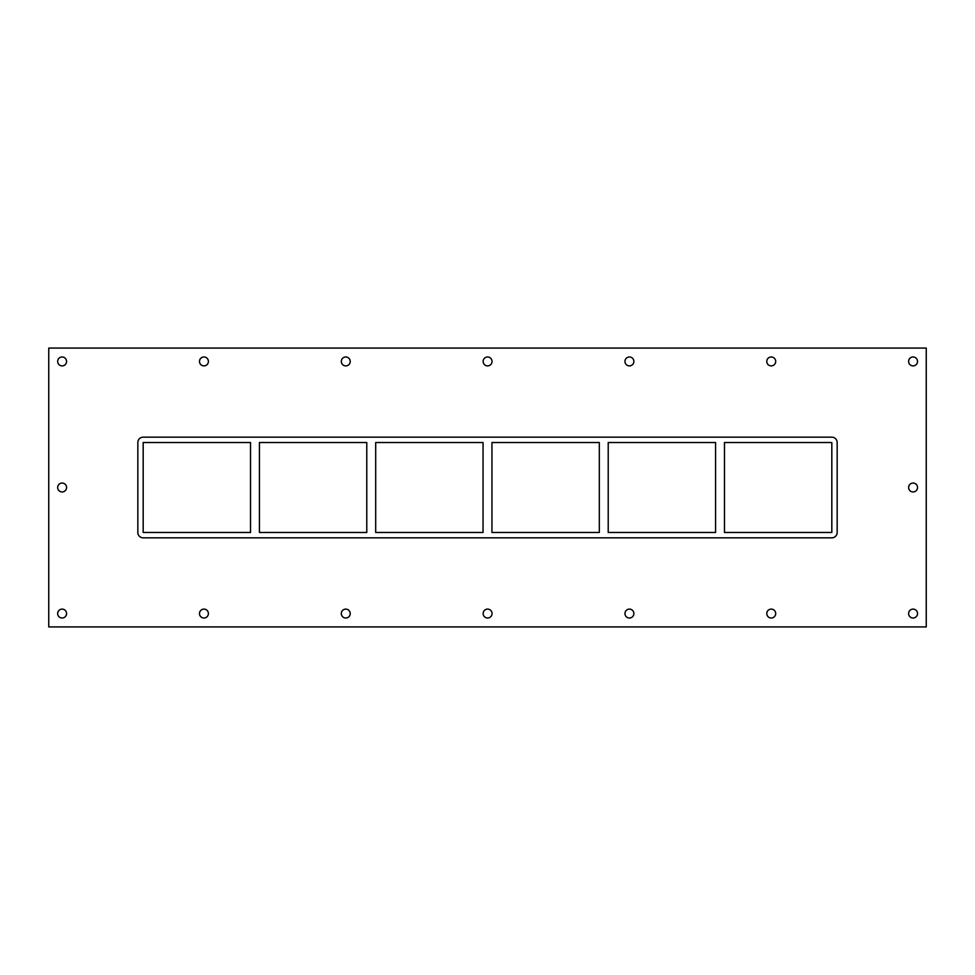 <?xml version="1.0" encoding="UTF-8"?>
<svg xmlns="http://www.w3.org/2000/svg" width="975" height="975" viewBox="0 0 975 975"><rect width="100%" height="100%" fill="white"/><g stroke="black" fill="none" stroke-linecap="round" stroke-linejoin="round"><path stroke-width="0.73" stroke-dasharray="4.88 3.66" d="M66.568 361.445A4.448 4.448 0 0 0 59.889 357.581A4.448 4.448 0 0 0 59.889 365.296A4.448 4.448 0 0 0 66.568 361.445M917.524 487.5A4.448 4.448 0 0 0 910.833 483.637A4.448 4.448 0 0 0 910.833 491.363A4.448 4.448 0 0 0 917.524 487.5M66.568 487.5A4.448 4.448 0 0 0 59.889 483.637A4.448 4.448 0 0 0 59.889 491.363A4.448 4.448 0 0 0 66.568 487.5M208.394 613.555A4.448 4.448 0 0 0 201.715 609.704A4.448 4.448 0 0 0 201.715 617.419A4.448 4.448 0 0 0 208.394 613.555M208.394 361.445A4.448 4.448 0 0 0 201.715 357.581A4.448 4.448 0 0 0 201.715 365.296A4.448 4.448 0 0 0 208.394 361.445M350.22 613.555A4.448 4.448 0 0 0 343.541 609.704A4.448 4.448 0 0 0 343.541 617.419A4.448 4.448 0 0 0 350.22 613.555M350.22 361.445A4.448 4.448 0 0 0 343.541 357.581A4.448 4.448 0 0 0 343.541 365.296A4.448 4.448 0 0 0 350.22 361.445M492.046 613.555A4.448 4.448 0 0 0 485.367 609.704A4.448 4.448 0 0 0 485.367 617.419A4.448 4.448 0 0 0 492.046 613.555M492.046 361.445A4.448 4.448 0 0 0 485.367 357.581A4.448 4.448 0 0 0 485.367 365.296A4.448 4.448 0 0 0 492.046 361.445M633.872 613.555A4.448 4.448 0 0 0 627.193 609.704A4.448 4.448 0 0 0 627.193 617.419A4.448 4.448 0 0 0 633.872 613.555M633.872 361.445A4.448 4.448 0 0 0 627.193 357.581A4.448 4.448 0 0 0 627.193 365.296A4.448 4.448 0 0 0 633.872 361.445M775.698 613.555A4.448 4.448 0 0 0 769.007 609.704A4.448 4.448 0 0 0 769.007 617.419A4.448 4.448 0 0 0 775.698 613.555M775.698 361.445A4.448 4.448 0 0 0 769.007 357.581A4.448 4.448 0 0 0 769.007 365.296A4.448 4.448 0 0 0 775.698 361.445M917.524 361.445A4.448 4.448 0 0 0 910.833 357.581A4.448 4.448 0 0 0 910.833 365.296A4.448 4.448 0 0 0 917.524 361.445M66.568 613.555A4.448 4.448 0 0 0 59.889 609.704A4.448 4.448 0 0 0 59.889 617.419A4.448 4.448 0 0 0 66.568 613.555M917.524 613.555A4.448 4.448 0 0 0 910.833 609.704A4.448 4.448 0 0 0 910.833 617.419A4.448 4.448 0 0 0 917.524 613.555M715.565 442.516L715.565 532.484L608.217 532.484L608.217 442.516L715.565 442.516M724.474 532.484L724.474 442.516L831.821 442.516L831.821 532.484L724.474 532.484M599.308 442.516L599.308 532.484L491.948 532.484L491.948 442.516L599.308 442.516M483.052 442.516L483.052 532.484L375.692 532.484L375.692 442.516L483.052 442.516M366.783 442.516L366.783 532.484L259.435 532.484L259.435 442.516L366.783 442.516M250.526 442.516L250.526 532.484L143.179 532.484L143.179 442.516L250.526 442.516M143.179 437.166A5.35 5.35 0 0 0 137.841 442.516L137.841 532.484A5.35 5.35 0 0 0 143.179 537.834L831.821 537.834A5.35 5.35 0 0 0 837.159 532.484L837.159 442.516A5.35 5.35 0 0 0 831.821 437.166L143.179 437.166L831.821 437.166A5.35 5.35 0 0 1 837.159 442.516L837.159 532.484A5.35 5.35 0 0 1 831.821 537.834L143.179 537.834A5.35 5.35 0 0 1 137.841 532.484L137.841 442.516A5.35 5.35 0 0 1 143.179 437.166L831.821 437.166A5.35 5.35 0 0 1 837.159 442.516L837.159 532.484A5.35 5.35 0 0 1 831.821 537.834L143.179 537.834A5.35 5.35 0 0 1 137.841 532.484L137.841 442.516A5.35 5.35 0 0 1 143.179 437.166M48.75 626.925L926.25 626.925L926.25 348.075L48.75 348.075L48.75 626.925"/><path stroke-width="1.46" d="M57.659 361.445A4.448 4.448 0 0 1 62.108 356.984A4.448 4.448 0 0 1 66.568 361.445A4.448 4.448 0 0 1 62.108 365.893A4.448 4.448 0 0 1 57.659 361.445M908.615 487.5A4.448 4.448 0 0 1 913.063 483.052A4.448 4.448 0 0 1 917.524 487.5A4.448 4.448 0 0 1 913.063 491.948A4.448 4.448 0 0 1 908.615 487.5M57.659 487.5A4.448 4.448 0 0 1 62.108 483.052A4.448 4.448 0 0 1 66.568 487.5A4.448 4.448 0 0 1 62.108 491.948A4.448 4.448 0 0 1 57.659 487.5M199.485 613.555A4.448 4.448 0 0 1 203.933 609.107A4.448 4.448 0 0 1 208.394 613.555A4.448 4.448 0 0 1 203.933 618.016A4.448 4.448 0 0 1 199.485 613.555M199.485 361.445A4.448 4.448 0 0 1 203.933 356.984A4.448 4.448 0 0 1 208.394 361.445A4.448 4.448 0 0 1 203.933 365.893A4.448 4.448 0 0 1 199.485 361.445M341.311 613.555A4.448 4.448 0 0 1 345.759 609.107A4.448 4.448 0 0 1 350.22 613.555A4.448 4.448 0 0 1 345.759 618.016A4.448 4.448 0 0 1 341.311 613.555M341.311 361.445A4.448 4.448 0 0 1 345.759 356.984A4.448 4.448 0 0 1 350.22 361.445A4.448 4.448 0 0 1 345.759 365.893A4.448 4.448 0 0 1 341.311 361.445M483.137 613.555A4.448 4.448 0 0 1 487.585 609.107A4.448 4.448 0 0 1 492.046 613.555A4.448 4.448 0 0 1 487.585 618.016A4.448 4.448 0 0 1 483.137 613.555M483.137 361.445A4.448 4.448 0 0 1 487.585 356.984A4.448 4.448 0 0 1 492.046 361.445A4.448 4.448 0 0 1 487.585 365.893A4.448 4.448 0 0 1 483.137 361.445M624.963 613.555A4.448 4.448 0 0 1 629.411 609.107A4.448 4.448 0 0 1 633.872 613.555A4.448 4.448 0 0 1 629.411 618.016A4.448 4.448 0 0 1 624.963 613.555M624.963 361.445A4.448 4.448 0 0 1 629.411 356.984A4.448 4.448 0 0 1 633.872 361.445A4.448 4.448 0 0 1 629.411 365.893A4.448 4.448 0 0 1 624.963 361.445M766.789 613.555A4.448 4.448 0 0 1 771.237 609.107A4.448 4.448 0 0 1 775.698 613.555A4.448 4.448 0 0 1 771.237 618.016A4.448 4.448 0 0 1 766.789 613.555M766.789 361.445A4.448 4.448 0 0 1 771.237 356.984A4.448 4.448 0 0 1 775.698 361.445A4.448 4.448 0 0 1 771.237 365.893A4.448 4.448 0 0 1 766.789 361.445M908.615 361.445A4.448 4.448 0 0 1 913.063 356.984A4.448 4.448 0 0 1 917.524 361.445A4.448 4.448 0 0 1 913.063 365.893A4.448 4.448 0 0 1 908.615 361.445M57.659 613.555A4.448 4.448 0 0 1 62.108 609.107A4.448 4.448 0 0 1 66.568 613.555A4.448 4.448 0 0 1 62.108 618.016A4.448 4.448 0 0 1 57.659 613.555M908.615 613.555A4.448 4.448 0 0 1 913.063 609.107A4.448 4.448 0 0 1 917.524 613.555A4.448 4.448 0 0 1 913.063 618.016A4.448 4.448 0 0 1 908.615 613.555M715.565 442.516L715.565 532.484L608.217 532.484L608.217 442.516L715.565 442.516M724.474 532.484L724.474 442.516L831.821 442.516L831.821 532.484L724.474 532.484M599.308 442.516L599.308 532.484L491.948 532.484L491.948 442.516L599.308 442.516M483.052 442.516L483.052 532.484L375.692 532.484L375.692 442.516L483.052 442.516M366.783 442.516L366.783 532.484L259.435 532.484L259.435 442.516L366.783 442.516M250.526 442.516L250.526 532.484L143.179 532.484L143.179 442.516L250.526 442.516M48.75 626.925L926.25 626.925L926.25 348.075L48.75 348.075L48.75 626.925M837.159 532.484A5.35 5.35 0 0 1 831.821 537.834L143.179 537.834A5.35 5.35 0 0 1 137.841 532.484L137.841 442.516A5.35 5.35 0 0 1 143.179 437.166L831.821 437.166A5.35 5.35 0 0 1 837.159 442.516L837.159 532.484"/></g></svg>
